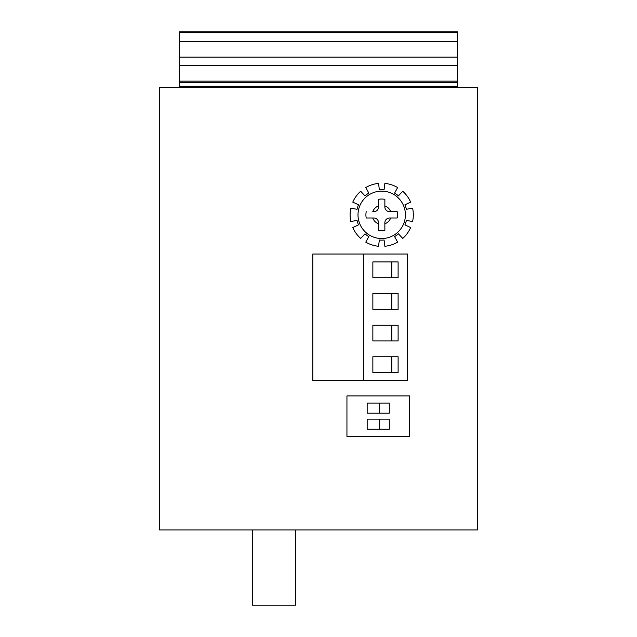 <?xml version="1.0" encoding="UTF-8"?>
<svg xmlns="http://www.w3.org/2000/svg" width="637" height="637" viewBox="0 0 637 637"><rect width="100%" height="100%" fill="white"/><g stroke="black" fill="none" stroke-linecap="round" stroke-linejoin="round"><path stroke-width="0.96" d="M477.471 87.476L159.529 87.476L159.529 529.928L477.471 529.928L477.471 87.476M346.942 395.927L409.519 395.927L409.519 436.385L346.942 436.385L346.942 395.927M379.182 413.19L367.167 413.19L367.167 403.07L389.295 403.07L389.295 413.19L379.182 413.19L379.182 403.07M379.182 429.242L367.167 429.242L367.167 419.13L389.295 419.13L389.295 429.242L379.182 429.242L379.182 419.13M295.536 529.928L295.536 605.15L252.451 605.15L252.451 529.928M412.593 221.549A31.603 31.603 0 0 0 412.593 208.124L406.382 209.31A25.281 25.281 0 0 0 404.917 204.803L410.642 202.112A31.603 31.603 0 0 0 402.751 191.259L398.42 195.87A25.281 25.281 0 0 0 394.59 193.083L397.631 187.541A31.603 31.603 0 0 0 384.867 183.392L384.079 189.667A25.281 25.281 0 0 0 379.341 189.667L378.545 183.392A31.603 31.603 0 0 0 365.781 187.541L368.831 193.083A25.281 25.281 0 0 0 364.993 195.87L360.669 191.259A31.603 31.603 0 0 0 352.779 202.112L358.504 204.803A25.281 25.281 0 0 0 357.038 209.31L350.828 208.124A31.603 31.603 0 0 0 350.828 221.549L357.038 220.362A25.281 25.281 0 0 0 358.504 224.869L352.779 227.56A31.603 31.603 0 0 0 360.669 238.421L364.993 233.811A25.281 25.281 0 0 0 368.831 236.598L365.781 242.14A31.603 31.603 0 0 0 378.545 246.28L379.341 240.014A25.281 25.281 0 0 0 384.079 240.014L384.867 246.28A31.603 31.603 0 0 0 397.631 242.14L394.59 236.598A25.281 25.281 0 0 0 398.42 233.811L402.751 238.421A31.603 31.603 0 0 0 410.642 227.56L404.917 224.869A25.281 25.281 0 0 0 406.382 220.362L412.593 221.549M405.411 214.836A23.704 23.704 0 0 0 381.706 191.132A23.704 23.704 0 0 0 358.002 214.836A23.704 23.704 0 0 0 381.706 238.541A23.704 23.704 0 0 0 405.411 214.836M366.227 211.675A15.806 15.806 0 0 0 366.227 217.997L372.772 217.997A9.483 9.483 0 0 0 378.545 223.778L378.545 230.323A15.806 15.806 0 0 0 384.867 230.323L384.867 222.743A4.738 4.738 0 0 1 389.613 217.997L397.193 217.997A15.806 15.806 0 0 0 397.193 211.675L390.648 211.675A9.483 9.483 0 0 0 384.867 205.902L384.867 199.357A15.806 15.806 0 0 0 378.545 199.357L378.545 206.937A4.738 4.738 0 0 1 373.808 211.675L372.772 211.675A9.483 9.483 0 0 1 378.545 205.902L378.545 199.357M384.867 222.743L384.867 230.323M378.545 205.902L378.545 206.937M384.867 199.357L384.867 206.937A4.738 4.738 0 0 0 389.613 211.675L390.648 211.675M389.613 211.675L397.193 211.675M384.867 223.778A9.483 9.483 0 0 0 390.648 217.997L397.193 217.997M378.545 230.323L378.545 222.743A4.738 4.738 0 0 0 373.808 217.997L372.772 217.997M373.808 217.997L366.227 217.997M363.377 254.028L312.815 254.028L312.815 380.44L363.377 380.44L363.377 254.028L407.624 254.028L407.624 380.44L363.377 380.44M372.86 372.541L372.86 356.744L398.109 356.744L398.109 372.541L372.86 372.541M372.86 340.938L372.86 325.141L398.109 325.141L398.109 340.938L372.86 340.938M372.86 309.335L372.86 293.53L398.109 293.53L398.109 309.335L372.86 309.335M372.86 277.732L372.86 261.926L398.109 261.926L398.109 277.732L372.86 277.732M391.819 356.744L391.819 372.541M391.819 325.141L391.819 340.938M391.819 293.53L391.819 309.335M391.819 261.926L391.819 277.732M179.443 87.476L179.443 82.42L457.557 82.42L457.557 87.476M179.443 57.131L457.557 57.131L457.557 41.333L179.443 41.333L179.443 81.154L457.557 81.154L457.557 82.42M457.557 57.131L457.557 81.154M179.443 41.333L179.443 31.85L457.557 31.85L457.557 41.333M179.443 31.85L457.557 31.85M179.443 81.154L179.443 82.42M457.557 86.21L179.443 86.21M179.443 65.348L457.557 65.348M179.443 32.79L457.557 32.79"/></g></svg>
